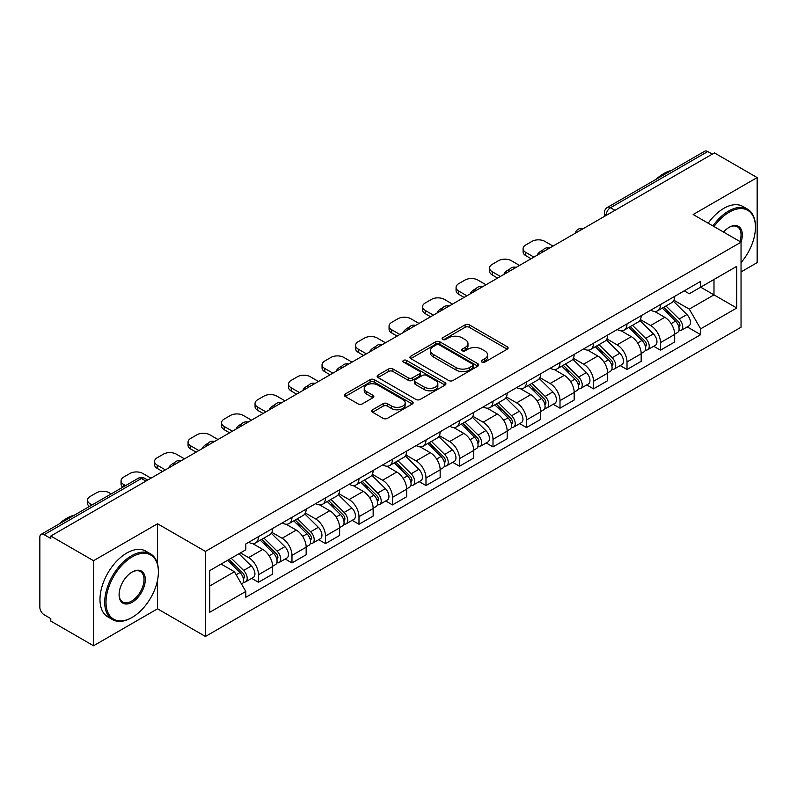 <?xml version="1.0" encoding="UTF-8"?>
<svg xmlns="http://www.w3.org/2000/svg" width="797" height="797" viewBox="0 0 797 797"><rect width="100%" height="100%" fill="white"/><g stroke="black" fill="none" stroke-linecap="round" stroke-linejoin="round"><path stroke-width="1.2" d="M481.886 362.107A2.082 1.205 0 0 0 484.835 362.107L507.241 349.176A2.979 1.724 0 0 0 508.107 347.96A2.979 1.724 0 0 0 507.241 346.745L469.294 324.837A2.979 1.724 0 0 0 465.079 324.837L442.674 337.769A2.082 1.205 0 0 0 442.066 338.615A2.082 1.205 0 0 0 442.674 339.472A2.082 1.205 0 0 0 445.633 339.472L448.532 337.798A9.544 5.509 0 0 1 462.021 337.798L465.179 339.622A9.544 5.509 0 0 1 467.978 343.517A9.544 5.509 0 0 1 465.179 347.412L462.28 349.086A2.082 1.205 0 0 0 461.672 349.943A2.082 1.205 0 0 0 462.28 350.79A2.082 1.205 0 0 0 465.239 350.79L468.128 349.116A9.544 5.509 0 0 1 481.627 349.116L484.785 350.939A9.544 5.509 0 0 1 487.585 354.834A9.544 5.509 0 0 1 484.785 358.73L481.886 360.403A2.082 1.205 0 0 0 481.278 361.26A2.082 1.205 0 0 0 481.886 362.107L481.886 360.403M372.538 409.788A2.979 1.724 0 0 0 371.661 411.003A2.979 1.724 0 0 0 372.538 412.218L383.178 418.365A2.979 1.724 0 0 0 387.392 418.365L412.268 404.009A2.979 1.724 0 0 0 413.145 402.784A2.979 1.724 0 0 0 412.268 401.568L374.321 379.661A2.979 1.724 0 0 0 370.107 379.661L345.231 394.027A2.979 1.724 0 0 0 344.364 395.242A2.979 1.724 0 0 0 345.231 396.458L358.092 403.88A2.979 1.724 0 0 0 362.306 403.88L372.956 397.733A2.979 1.724 0 0 0 373.833 396.517A2.979 1.724 0 0 0 372.956 395.302L366.58 391.626A7.97 4.603 0 0 1 364.239 388.368A7.97 4.603 0 0 1 369.17 384.114A7.97 4.603 0 0 1 377.858 385.11L402.834 399.536A7.97 4.603 0 0 1 405.175 402.784A7.97 4.603 0 0 1 400.253 407.038A7.97 4.603 0 0 1 391.556 406.042L387.392 403.641A2.979 1.724 0 0 0 383.178 403.641L372.538 409.788L372.538 412.218M205.427 551.404L157.537 523.759L93.538 560.709L50.799 536.032L714.411 152.904L757.15 177.572L693.151 214.523L741.041 242.168L205.427 551.404L205.427 636.464L741.041 327.228L741.041 242.168M448.741 380.518A2.979 1.724 0 0 0 452.955 380.518L477.831 366.152A2.979 1.724 0 0 0 478.698 364.936A2.979 1.724 0 0 0 477.831 363.721L439.884 341.813A2.979 1.724 0 0 0 435.67 341.813L410.794 356.179A2.979 1.724 0 0 0 409.917 357.395A2.979 1.724 0 0 0 410.794 358.61L448.741 380.518M404.358 362.555A2.082 1.205 0 0 1 406.47 362.854L406.47 360.374L445.055 382.65A2.979 1.724 0 0 1 445.921 383.865A2.979 1.724 0 0 1 445.055 385.081L420.178 399.446A2.979 1.724 0 0 1 415.954 399.446L378.017 377.539L378.017 375.098A2.979 1.724 0 0 0 377.14 376.314A2.979 1.724 0 0 0 378.017 377.539M378.017 375.098L388.657 368.951A2.979 1.724 0 0 1 392.881 368.951L408.263 377.838A2.979 1.724 0 0 0 412.477 377.838L419.541 373.763A2.979 1.724 0 0 0 420.417 372.548A2.979 1.724 0 0 0 419.541 371.332L403.521 362.077A2.082 1.205 0 0 1 402.913 361.23A2.082 1.205 0 0 1 404.199 360.114A2.082 1.205 0 0 1 406.47 360.374M93.538 560.709L93.538 645.769L50.799 621.092L50.799 618.611L44.144 614.766A6.077 3.507 -120 0 1 39.85 607.324L39.85 537.148A6.077 3.507 -120 0 1 41.105 534.369L138.399 478.2A6.077 3.507 60 0 1 141.428 478.499L44.144 534.667A6.077 3.507 -120 0 0 41.105 534.369M741.041 271.936L757.15 262.631L757.15 177.572M93.538 645.769L157.537 608.818L205.427 636.464M50.799 536.032L50.799 538.513L44.144 534.667M614.975 210.308L610.472 207.708A6.077 3.507 60 0 0 607.434 207.399L704.717 151.231A6.077 3.507 60 0 1 707.756 151.54L610.472 207.708A6.077 3.507 120 0 0 606.178 215.14L606.178 215.389M712.269 154.14L707.756 151.54M660.504 304.544A13.967 8.07 60 0 1 657.615 310.81L671.791 302.631A13.967 8.07 -120 0 0 674.68 296.354M640.389 319.587L650.631 325.495A13.967 8.07 60 0 1 660.504 342.61L674.68 334.421A13.967 8.07 -120 0 0 664.808 317.316L654.656 311.458M674.68 334.421L674.68 341.983L660.504 350.172L653.709 346.247M657.615 310.81A13.967 8.07 60 0 1 650.741 310.182M660.504 342.61L660.504 350.172M627 323.881A13.967 8.07 60 0 1 624.111 330.157L638.287 321.968A13.967 8.07 -120 0 0 641.177 315.702M620.205 365.594L627.01 369.509L641.177 361.33L641.177 353.768A13.967 8.07 -120 0 0 631.304 336.653L621.152 330.795M624.111 330.157A13.967 8.07 60 0 1 617.237 329.53M606.886 338.924L617.127 344.842A13.967 8.07 60 0 1 627.01 361.948L627.01 369.509M593.506 343.228A13.967 8.07 60 0 1 590.607 349.494L604.784 341.315A13.967 8.07 -120 0 0 607.673 335.039M586.702 384.931L593.506 388.856L607.673 380.677L607.673 373.106A13.967 8.07 -120 0 0 597.8 356L587.648 350.142M590.607 349.494A13.967 8.07 60 0 1 583.733 348.867M573.382 358.271L583.623 364.179A13.967 8.07 60 0 1 593.506 381.295L593.506 388.856M560.002 362.565A13.967 8.07 60 0 1 557.103 368.842L571.28 360.652A13.967 8.07 -120 0 0 574.169 354.386M553.208 404.278L560.002 408.194L574.179 400.014L574.179 392.453A13.967 8.07 -120 0 0 564.296 375.337L554.154 369.479M557.103 368.842A13.967 8.07 60 0 1 550.229 368.214M539.888 377.609L550.119 383.526A13.967 8.07 60 0 1 560.002 400.632L560.002 408.194M526.498 381.912A13.967 8.07 60 0 1 523.599 388.179L537.776 380A13.967 8.07 -120 0 0 540.675 373.723M519.704 423.615L526.498 427.541L540.675 419.361L540.675 411.79A13.967 8.07 -120 0 0 530.792 394.684L520.65 388.826M523.599 388.179A13.967 8.07 60 0 1 516.725 387.551M506.384 396.956L516.615 402.864A13.967 8.07 60 0 1 526.498 419.979L526.498 427.541M492.994 401.25A13.967 8.07 60 0 1 490.105 407.526L504.272 399.347A13.967 8.07 -120 0 0 507.171 393.07M486.2 442.963L492.994 446.888L507.171 438.699L507.171 431.137A13.967 8.07 -120 0 0 497.288 414.022L487.146 408.164M490.105 407.526A13.967 8.07 60 0 1 483.221 406.898M472.88 416.303L483.112 422.211A13.967 8.07 60 0 1 492.994 439.316L492.994 446.888M459.49 420.597A13.967 8.07 60 0 1 456.601 426.863L470.768 418.684A13.967 8.07 -120 0 0 473.667 412.418M452.696 462.3L459.49 466.225L473.667 458.046L473.667 450.474A13.967 8.07 -120 0 0 463.784 433.369L453.642 427.511M456.601 426.863A13.967 8.07 60 0 1 449.717 426.236M439.376 435.64L449.618 441.548A13.967 8.07 60 0 1 459.49 458.664L459.49 466.225M425.987 439.944A13.967 8.07 60 0 1 423.097 446.21L437.274 438.031A13.967 8.07 -120 0 0 440.163 431.755M419.192 481.647L425.987 485.572L440.163 477.383L440.163 469.822A13.967 8.07 -120 0 0 430.28 452.706L420.139 446.858M423.097 446.21A13.967 8.07 60 0 1 416.213 445.583M405.872 454.987L416.114 460.895A13.967 8.07 60 0 1 425.987 478.001L425.987 485.572M392.483 459.281A13.967 8.07 60 0 1 389.594 465.558L403.77 457.368A13.967 8.07 -120 0 0 406.659 451.102M385.688 500.984L392.483 504.909L406.659 496.73L406.659 489.169A13.967 8.07 -120 0 0 396.786 472.053L386.635 466.195M389.594 465.558A13.967 8.07 60 0 1 382.719 464.92M372.368 474.325L382.61 480.232A13.967 8.07 60 0 1 392.483 497.348L392.483 504.909M358.979 478.628A13.967 8.07 60 0 1 356.09 484.895L370.266 476.716A13.967 8.07 -120 0 0 373.155 470.439M352.184 520.331L358.989 524.257L373.155 516.067L373.155 508.506A13.967 8.07 -120 0 0 363.283 491.4L353.131 485.542M356.09 484.895A13.967 8.07 60 0 1 349.216 484.267M338.864 493.672L349.106 499.58A13.967 8.07 60 0 1 358.989 516.685L358.989 524.257M325.485 497.966A13.967 8.07 60 0 1 322.586 504.242L336.762 496.053A13.967 8.07 -120 0 0 339.652 489.786M318.68 539.669L325.485 543.594L339.652 535.415L339.652 527.853A13.967 8.07 -120 0 0 329.779 510.738L319.627 504.88M322.586 504.242A13.967 8.07 60 0 1 315.712 503.604M305.361 513.009L315.602 518.917A13.967 8.07 60 0 1 325.485 536.032L325.485 543.594M291.981 517.313A13.967 8.07 60 0 1 289.082 523.579L303.258 515.4A13.967 8.07 -120 0 0 306.148 509.124M285.187 559.016L291.981 562.941L306.158 554.752L306.158 547.19A13.967 8.07 -120 0 0 296.275 530.085L286.133 524.227M289.082 523.579A13.967 8.07 60 0 1 282.208 522.952M271.867 532.356L282.098 538.264A13.967 8.07 60 0 1 291.981 555.379L291.981 562.941M258.477 536.65A13.967 8.07 60 0 1 255.578 542.926L269.755 534.737A13.967 8.07 -120 0 0 272.654 528.471M251.683 578.353L258.477 582.278L272.654 574.099L272.654 566.537A13.967 8.07 -120 0 0 262.771 549.422L252.629 543.564M255.578 542.926A13.967 8.07 60 0 1 248.704 542.289M240.435 552.899L248.594 557.611A13.967 8.07 60 0 1 258.477 574.717L258.477 582.278M684.234 290.835L689.285 293.754L736.747 266.347L713.982 279.498L713.982 294.87L689.285 309.126L673.893 300.24M209.721 586.004L234.428 571.738L245.805 591.454L209.721 612.285L209.721 570.622L245.805 549.791L245.805 543.962L700.673 281.351L700.673 287.179L736.747 308.011L700.673 328.842L689.285 309.126M736.747 266.347L736.747 308.011M245.805 591.454L245.805 597.282L700.673 334.67L700.673 328.842M157.537 523.759L157.537 563.967M157.537 580.166L157.537 608.818M234.428 571.738L221.108 564.057M687.213 326.9L700.673 334.67M482.723 362.406L484.785 361.21A9.544 5.509 0 0 0 487.585 357.315L487.585 354.834M467.978 343.517L467.978 345.998A9.544 5.509 0 0 1 465.179 349.893L463.117 351.088M507.201 349.196L469.294 327.318A2.979 1.724 0 0 0 465.079 327.318L443.511 339.761M477.792 366.182L439.884 344.294A2.979 1.724 0 0 0 435.67 344.294L410.834 358.63M472.561 365.793A2.082 1.205 0 0 0 473.169 364.936A2.082 1.205 0 0 0 472.561 364.09L439.257 344.852A2.082 1.205 0 0 0 436.298 344.852L433.249 346.625A9.544 5.509 0 0 0 430.45 350.521A9.544 5.509 0 0 0 433.249 354.406L456.014 367.556A9.544 5.509 0 0 0 469.503 367.556L472.561 365.793L472.561 368.274A2.082 1.205 0 0 0 473.169 367.417L473.169 364.936M430.45 350.521L430.45 352.991A9.544 5.509 0 0 0 433.249 356.887L433.249 354.406M472.561 368.274L469.503 370.037A9.544 5.509 0 0 1 456.014 370.037L433.249 356.887M378.057 377.559L388.657 371.432L388.657 368.951M420.417 372.548L420.417 375.028A2.979 1.724 0 0 1 419.541 376.244L412.477 380.318A2.979 1.724 0 0 1 408.263 380.318L392.881 371.432A2.979 1.724 0 0 0 388.657 371.432M406.47 362.854L445.015 385.1M424.233 387.063A7.97 4.603 0 0 0 432.92 388.059A7.97 4.603 0 0 0 437.842 383.805A7.97 4.603 0 0 0 435.511 380.548L426.714 375.467A2.979 1.724 0 0 0 422.49 375.467L415.436 379.541A2.979 1.724 0 0 0 414.56 380.757A2.979 1.724 0 0 0 415.436 381.972L424.233 387.063L424.233 389.534A7.97 4.603 0 0 0 432.92 390.54A7.97 4.603 0 0 0 437.842 386.286L437.842 383.805M414.56 380.757L414.56 383.237A2.979 1.724 0 0 0 415.436 384.453L415.436 381.972M424.233 389.534L415.436 384.453M405.175 402.784L405.175 405.265A7.97 4.603 0 0 1 400.253 409.519A7.97 4.603 0 0 1 391.556 408.522L387.392 406.121A2.979 1.724 0 0 0 383.178 406.121L372.578 412.248M364.239 388.368L364.239 390.849A7.97 4.603 0 0 0 366.58 394.107L366.58 391.626M372.916 397.763L366.58 394.107M412.268 401.568L412.268 404.009L374.321 382.142A2.979 1.724 0 0 0 370.107 382.142L345.27 396.488M662.307 308.1L675.507 321.121A7.591 4.384 60 0 1 677.51 332.508L674.68 334.142M538.413 254.512L537.686 254.084A18.979 10.959 -0 0 1 543.146 249.869M664.947 310.7L670.536 313.928M553.018 246.084L544.859 241.371A9.116 5.26 -0 0 0 531.978 241.371L525.741 244.968A9.116 5.26 -0 0 0 523.081 248.684A9.116 5.26 -0 0 0 525.741 252.4L533.91 257.112M663.771 307.253L678.227 321.51A3.646 2.102 60 0 1 679.193 326.979A3.646 2.102 60 0 1 678.855 327.109M665.963 305.998L679.164 319.009A7.591 4.384 60 0 1 681.166 330.396A7.591 4.384 60 0 1 678.875 330.645M673.345 301.186L686.894 314.546A7.591 4.384 60 0 1 688.897 325.933L681.166 330.396M531.111 258.726L525.741 255.628A9.116 5.26 180 0 1 523.081 251.912L523.081 248.684M628.813 327.447L642.003 340.468A7.591 4.384 60 0 1 644.006 351.846L641.177 353.479M504.909 273.849L504.182 273.431A18.979 10.959 -0 0 1 509.652 269.217M631.443 330.038L637.032 333.276M519.514 265.421L511.355 260.709A9.116 5.26 -0 0 0 498.474 260.709L492.247 264.305A9.116 5.26 -0 0 0 489.577 268.031A9.116 5.26 -0 0 0 492.247 271.747L500.406 276.459M630.268 326.601L644.723 340.857A3.646 2.102 60 0 1 645.69 346.316A3.646 2.102 60 0 1 645.351 346.456M632.459 325.335L645.66 338.356A7.591 4.384 60 0 1 647.662 349.744A7.591 4.384 60 0 1 645.371 349.983M639.842 320.533L653.391 333.893A7.591 4.384 60 0 1 655.393 345.28L647.662 349.744M497.607 278.073L492.247 274.965A9.116 5.26 180 0 1 489.577 271.249L489.577 268.031M595.309 346.785L608.5 359.806A7.591 4.384 60 0 1 610.502 371.193L607.673 372.827M471.406 293.196L470.678 292.778A18.979 10.959 -0 0 1 476.148 288.554M597.939 349.385L603.528 352.613M486.011 284.768L477.851 280.056A9.116 5.26 -0 0 0 464.97 280.056L458.743 283.652A9.116 5.26 -0 0 0 456.073 287.368A9.116 5.26 -0 0 0 458.743 291.084L466.903 295.797M596.774 345.938L611.219 360.204A3.646 2.102 60 0 1 612.186 365.664A3.646 2.102 60 0 1 611.847 365.793M598.955 344.683L612.156 357.704A7.591 4.384 60 0 1 614.158 369.081A7.591 4.384 60 0 1 611.867 369.33M606.338 339.871L619.887 353.24A7.591 4.384 60 0 1 621.889 364.618L614.158 369.081M464.113 297.411L458.743 294.312A9.116 5.26 180 0 1 456.073 290.596L456.073 287.368M741.041 262.612A37.051 21.389 120 0 0 755.436 227.294A37.051 21.389 120 0 0 729.235 212.171A37.051 21.389 120 0 0 714.022 226.567M712.917 225.93A37.967 21.918 -60 0 1 728.588 211.056A37.967 21.918 -60 0 1 747.566 209.173A37.967 21.918 -60 0 1 755.436 226.547A37.967 21.918 -60 0 1 755.426 226.926M723.546 232.076A18.53 10.7 -60 0 1 729.235 227.294L729.235 227.294A18.53 10.7 -60 0 1 741.031 242.168M739.905 241.521A17.614 10.172 120 0 0 737.394 226.796A17.614 10.172 120 0 0 728.906 227.484M656.061 179.335A37.967 21.918 -60 0 1 663.732 173.607A37.967 21.918 -60 0 1 671.403 170.468M708.184 223.21A37.967 21.918 -60 0 1 723.865 208.326A37.967 21.918 -60 0 1 742.844 206.443L747.566 209.173M131.555 617.745L132.192 617.366A37.051 21.389 120 0 0 158.394 571.987A37.051 21.389 120 0 0 132.192 556.864A37.051 21.389 120 0 0 106.001 602.243A37.051 21.389 120 0 0 132.192 617.366L131.555 617.745A37.967 21.918 -60 0 1 112.566 619.628A37.967 21.918 -60 0 1 106.748 589.202A37.967 21.918 -60 0 1 131.555 555.748A37.967 21.918 -60 0 1 150.533 553.865A37.967 21.918 -60 0 1 158.394 571.25A37.967 21.918 -60 0 1 158.394 571.618M132.192 571.987L132.192 571.987A18.53 10.7 -60 0 1 145.293 579.549A18.53 10.7 -60 0 1 132.192 602.243A18.53 10.7 -60 0 1 119.092 594.682A18.53 10.7 -60 0 1 132.192 571.987L132.192 571.987M119.102 594.303A17.614 10.172 120 0 0 122.748 602.004A17.614 10.172 120 0 0 131.555 601.127A17.614 10.172 120 0 0 143.061 585.606A17.614 10.172 120 0 0 140.362 571.489A17.614 10.172 120 0 0 131.874 572.186M59.018 524.028A37.967 21.918 -60 0 1 66.699 518.299A37.967 21.918 -60 0 1 74.37 515.161M112.566 619.628L107.844 616.898A37.967 21.918 -60 0 1 102.026 586.472A37.967 21.918 -60 0 1 126.833 553.018A37.967 21.918 -60 0 1 145.811 551.135L150.533 553.865M561.805 366.132L575.006 379.153A7.591 4.384 60 0 1 577.008 390.53L574.169 392.174M437.912 312.544L437.174 312.115A18.979 10.959 -0 0 1 442.644 307.901M564.435 368.722L570.034 371.96M452.507 304.105L444.347 299.393A9.116 5.26 -0 0 0 431.466 299.393L425.239 302.99A9.116 5.26 -0 0 0 422.569 306.715A9.116 5.26 -0 0 0 425.239 310.432L433.399 315.144M563.27 365.285L577.715 379.541A3.646 2.102 60 0 1 578.682 385.011A3.646 2.102 60 0 1 578.353 385.14M565.452 364.02L578.652 377.041A7.591 4.384 60 0 1 580.654 388.428A7.591 4.384 60 0 1 578.363 388.667M572.844 359.218L586.383 372.578A7.591 4.384 60 0 1 588.385 383.965L580.654 388.428M430.609 316.758L425.239 313.659A9.116 5.26 180 0 1 422.569 309.933L422.569 306.715M528.301 385.469L541.502 398.49A7.591 4.384 60 0 1 543.504 409.877L540.665 411.511M404.408 331.881L403.671 331.462A18.979 10.959 -0 0 1 409.14 327.238M530.932 388.069L536.53 391.297M419.013 323.452L410.853 318.74A9.116 5.26 -0 0 0 397.962 318.74L391.735 322.337A9.116 5.26 -0 0 0 389.066 326.053A9.116 5.26 -0 0 0 391.735 329.779L399.895 334.481M529.766 384.622L544.221 398.889A3.646 2.102 60 0 1 545.178 404.348A3.646 2.102 60 0 1 544.849 404.477M531.948 383.367L545.148 396.388A7.591 4.384 60 0 1 547.15 407.765A7.591 4.384 60 0 1 544.859 408.014M539.34 378.555L552.879 391.925A7.591 4.384 60 0 1 554.881 403.302L547.15 407.765M397.105 336.095L391.735 332.997A9.116 5.26 180 0 1 389.066 329.281L389.066 326.053M494.798 404.816L507.998 417.837A7.591 4.384 60 0 1 510 429.214L507.161 430.858M370.904 351.228L370.167 350.8A18.979 10.959 -0 0 1 375.636 346.585M497.428 407.406L503.027 410.644M385.509 342.79L377.35 338.077A9.116 5.26 -0 0 0 364.458 338.077L358.232 341.674A9.116 5.26 -0 0 0 355.562 345.4A9.116 5.26 -0 0 0 358.232 349.116L366.391 353.828M496.262 403.969L510.718 418.226A3.646 2.102 60 0 1 511.674 423.695A3.646 2.102 60 0 1 511.345 423.825M498.444 402.704L511.644 415.725A7.591 4.384 60 0 1 513.647 427.112A7.591 4.384 60 0 1 511.355 427.351M505.836 397.902L519.375 411.262A7.591 4.384 60 0 1 521.377 422.649L513.647 427.112M363.601 355.442L358.232 352.344A9.116 5.26 180 0 1 355.562 348.618L355.562 345.4M461.294 424.153L474.494 437.174A7.591 4.384 60 0 1 476.496 448.562L473.667 450.195M337.4 370.565L336.663 370.147A18.979 10.959 -0 0 1 342.132 365.923M463.924 426.754L469.523 429.981M352.005 362.137L343.846 357.425A9.116 5.26 -0 0 0 330.954 357.425L324.728 361.021A9.116 5.26 -0 0 0 322.058 364.737A9.116 5.26 -0 0 0 324.728 368.463L332.887 373.165M462.758 423.307L477.214 437.573A3.646 2.102 60 0 1 478.17 443.032A3.646 2.102 60 0 1 477.841 443.162M464.95 422.051L478.14 435.072A7.591 4.384 60 0 1 480.143 446.45A7.591 4.384 60 0 1 477.851 446.699M472.332 417.239L485.871 430.609A7.591 4.384 60 0 1 487.874 441.986L480.143 446.45M330.097 374.779L324.728 371.681A9.116 5.26 180 0 1 322.058 367.965L322.058 364.737M427.79 443.501L440.99 456.522A7.591 4.384 60 0 1 442.993 467.899L440.163 469.543M303.896 389.912L303.169 389.484A18.979 10.959 -0 0 1 308.628 385.27M430.42 446.101L436.019 449.329M318.501 381.474L310.342 376.762A9.116 5.26 -0 0 0 297.45 376.762L291.224 380.358A9.116 5.26 -0 0 0 288.554 384.084A9.116 5.26 -0 0 0 291.224 387.8L299.383 392.513M429.254 442.654L443.71 456.91A3.646 2.102 60 0 1 444.666 462.38A3.646 2.102 60 0 1 444.337 462.509M431.446 441.389L444.646 454.41A7.591 4.384 60 0 1 446.649 465.797A7.591 4.384 60 0 1 444.347 466.036M438.828 436.587L452.377 449.946A7.591 4.384 60 0 1 454.38 461.333L446.649 465.797M296.594 394.126L291.224 391.028A9.116 5.26 180 0 1 288.554 387.302L288.554 384.084M394.286 462.838L407.486 475.859A7.591 4.384 60 0 1 409.489 487.246L406.659 488.88M270.392 409.25L269.665 408.831A18.979 10.959 -0 0 1 275.124 404.617M396.926 465.438L402.515 468.666M284.997 400.821L276.838 396.109A9.116 5.26 -0 0 0 263.956 396.109L257.72 399.705A9.116 5.26 -0 0 0 255.06 403.421A9.116 5.26 -0 0 0 257.72 407.147L265.889 411.86M395.75 462.001L410.206 476.257A3.646 2.102 60 0 1 411.172 481.717A3.646 2.102 60 0 1 410.834 481.846M397.942 460.736L411.142 473.757A7.591 4.384 60 0 1 413.145 485.134A7.591 4.384 60 0 1 410.853 485.383M405.324 455.934L418.873 469.294A7.591 4.384 60 0 1 420.876 480.671L413.145 485.134M263.09 413.464L257.72 410.365A9.116 5.26 180 0 1 255.06 406.649L255.06 403.421M360.792 482.185L373.982 495.206A7.591 4.384 60 0 1 375.985 506.593L373.155 508.227M236.888 428.597L236.161 428.168A18.979 10.959 -0 0 1 241.63 423.954M363.422 484.785L369.011 488.013M251.493 420.158L243.334 415.456A9.116 5.26 -0 0 0 230.453 415.456L224.226 419.043A9.116 5.26 -0 0 0 221.556 422.769A9.116 5.26 -0 0 0 224.226 426.485L232.385 431.197M362.246 481.338L376.702 495.595A3.646 2.102 60 0 1 377.668 501.064A3.646 2.102 60 0 1 377.33 501.193M364.438 480.073L377.639 493.094A7.591 4.384 60 0 1 379.641 504.481A7.591 4.384 60 0 1 377.35 504.72M371.82 475.271L385.369 488.631A7.591 4.384 60 0 1 387.372 500.018L379.641 504.481M229.586 432.811L224.226 429.713A9.116 5.26 180 0 1 221.556 425.987L221.556 422.769M327.288 501.522L340.478 514.543A7.591 4.384 60 0 1 342.481 525.93L339.652 527.564M203.384 447.934L202.657 447.515A18.979 10.959 -0 0 1 208.127 443.301M329.918 504.122L335.507 507.35M217.989 439.506L209.83 434.793A9.116 5.26 -0 0 0 196.949 434.793L190.722 438.39A9.116 5.26 -0 0 0 188.052 442.106A9.116 5.26 -0 0 0 190.722 445.832L198.881 450.544M328.753 500.685L343.198 514.942A3.646 2.102 60 0 1 344.165 520.401A3.646 2.102 60 0 1 343.826 520.541M330.934 499.42L344.135 512.441A7.591 4.384 60 0 1 346.137 523.828A7.591 4.384 60 0 1 343.846 524.067M338.317 494.618L351.866 507.978A7.591 4.384 60 0 1 353.868 519.355L346.137 523.828M196.092 452.148L190.722 449.05A9.116 5.26 180 0 1 188.052 445.334L188.052 442.106M293.784 520.869L306.984 533.89A7.591 4.384 60 0 1 308.987 545.278L306.148 546.911M169.891 467.281L169.153 466.853A18.979 10.959 -0 0 1 174.623 462.639M296.414 523.47L302.013 526.697M184.486 458.843L176.326 454.141A9.116 5.26 -0 0 0 163.445 454.141L157.218 457.737A9.116 5.26 -0 0 0 154.548 461.453A9.116 5.26 -0 0 0 157.218 465.169L165.377 469.881M295.249 520.023L309.694 534.279A3.646 2.102 60 0 1 310.661 539.748A3.646 2.102 60 0 1 310.332 539.878M297.43 518.757L310.631 531.778A7.591 4.384 60 0 1 312.633 543.165A7.591 4.384 60 0 1 310.342 543.415M304.823 513.955L318.362 527.315A7.591 4.384 60 0 1 320.364 538.702L312.633 543.165M162.588 471.495L157.218 468.397A9.116 5.26 180 0 1 154.548 464.671L154.548 461.453M260.28 540.217L273.481 553.238A7.591 4.384 60 0 1 275.483 564.615L272.644 566.249M262.91 542.807L268.509 546.035M150.992 478.19L142.832 473.478A9.116 5.26 -0 0 0 129.941 473.478L123.714 477.074A9.116 5.26 -0 0 0 121.044 480.79A9.116 5.26 -0 0 0 123.714 484.516L125.587 485.592M261.745 539.37L276.2 553.626A3.646 2.102 60 0 1 277.157 559.086A3.646 2.102 60 0 1 276.828 559.225M263.927 538.105L277.127 551.125A7.591 4.384 60 0 1 279.129 562.513A7.591 4.384 60 0 1 276.838 562.752M271.319 533.303L284.858 546.662A7.591 4.384 60 0 1 286.86 558.049L279.129 562.513M122.858 487.166A9.116 5.26 180 0 1 121.044 484.018L121.044 480.79M227.563 560.331L239.977 572.575A7.591 4.384 60 0 1 241.979 583.962L241.601 584.181M229.406 562.154L235.005 565.382M111.191 493.901L109.328 492.825A9.116 5.26 -0 0 0 96.437 492.825L90.21 496.421A9.116 5.26 -0 0 0 87.54 500.137A9.116 5.26 -0 0 0 90.21 503.853L92.083 504.939M229.028 559.484L242.696 572.963A3.646 2.102 60 0 1 243.653 578.433A3.646 2.102 60 0 1 243.324 578.562M231.21 558.219L243.623 570.463A7.591 4.384 60 0 1 245.625 581.85A7.591 4.384 60 0 1 243.334 582.099M238.941 553.756L251.354 566A7.591 4.384 60 0 1 253.356 577.387L245.625 581.85M89.354 506.513A9.116 5.26 180 0 1 87.54 503.365L87.54 500.137M606.387 215.27L606.178 215.14A6.077 3.507 0 0 1 604.395 212.66L604.395 216.415M291.981 555.379L306.158 547.19M325.485 536.032L339.652 527.853M358.989 516.685L373.155 508.506M392.483 497.348L406.659 489.169M425.987 478.001L440.163 469.822M459.49 458.664L473.667 450.474M492.994 439.316L507.171 431.137M526.498 419.979L540.675 411.79M560.002 400.632L574.179 392.453M593.506 381.295L607.673 373.106M627.01 361.948L641.177 353.768M258.477 574.717L272.654 566.537M248.594 557.611L262.771 549.422M282.098 538.264L296.275 530.085M315.602 518.917L329.779 510.738M349.106 499.58L363.283 491.4M382.61 480.232L396.786 472.053M416.114 460.895L430.28 452.706M449.618 441.548L463.784 433.369M483.112 422.211L497.288 414.022M516.615 402.864L530.792 394.684M550.119 383.526L564.296 375.337M583.623 364.179L597.8 356M617.127 344.842L631.304 336.653M650.631 325.495L664.808 317.316M582.607 228.998A6.077 3.507 120 0 0 579.917 230.552M549.103 248.345A6.077 3.507 120 0 0 546.413 249.889M515.599 267.682A6.077 3.507 120 0 0 512.919 269.237M482.095 287.03A6.077 3.507 120 0 0 479.415 288.574M448.591 306.367A6.077 3.507 120 0 0 445.912 307.921M415.088 325.714A6.077 3.507 120 0 0 412.408 327.258M381.584 345.051A6.077 3.507 120 0 0 378.904 346.605M348.08 364.398A6.077 3.507 120 0 0 345.4 365.943M314.586 383.746A6.077 3.507 120 0 0 311.896 385.29M281.082 403.083A6.077 3.507 120 0 0 278.392 404.627M247.578 422.43A6.077 3.507 120 0 0 244.898 423.974M214.074 441.767A6.077 3.507 120 0 0 211.394 443.321M180.57 461.114A6.077 3.507 120 0 0 177.89 462.658M145.941 481.099L141.428 478.499A6.077 3.507 120 0 1 144.466 478.2A6.077 6.077 0 0 0 138.399 478.2M484.785 361.21L484.785 358.73M462.28 350.79L462.28 349.086M465.179 349.893L465.179 347.412M442.674 339.472L442.674 337.769M465.079 327.318L465.079 324.837M469.294 327.318L469.294 324.837M507.241 349.176L507.241 346.745M410.794 358.61L410.794 356.179M435.67 344.294L435.67 341.813M439.884 344.294L439.884 341.813M477.831 366.152L477.831 363.721M456.014 370.037L456.014 367.556M469.503 370.037L469.503 367.556M392.881 371.432L392.881 368.951M408.263 380.318L408.263 377.838M412.477 380.318L412.477 377.838M419.541 376.244L419.541 373.763M445.055 385.081L445.055 382.65M383.178 406.121L383.178 403.641M387.392 406.121L387.392 403.641M391.556 408.522L391.556 406.042M372.956 397.733L372.956 395.302M345.231 396.458L345.231 394.027M370.107 382.142L370.107 379.661M374.321 382.142L374.321 379.661M675.507 321.121L671.144 323.642M679.941 325.306L678.576 326.103M686.894 314.546L679.164 319.009M525.741 255.628L525.741 252.4M642.003 340.468L637.65 342.979M646.437 344.653L645.072 345.44M653.391 333.893L645.66 338.356M492.247 274.965L492.247 271.747M608.5 359.806L604.146 362.326M612.943 364L611.568 364.787M619.887 353.24L612.156 357.704M458.743 294.312L458.743 291.084M575.006 379.153L570.642 381.663M579.439 383.337L578.064 384.124M586.383 372.578L578.652 377.041M425.239 313.659L425.239 310.432M541.502 398.49L537.138 401.011M545.935 402.684L544.56 403.471M552.879 391.925L545.148 396.388M391.735 332.997L391.735 329.779M507.998 417.837L503.634 420.348M512.431 422.021L511.066 422.808M519.375 411.262L511.644 415.725M358.232 352.344L358.232 349.116M474.494 437.174L470.13 439.695M478.927 441.369L477.562 442.156M485.871 430.609L478.14 435.072M324.728 371.681L324.728 368.463M440.99 456.522L436.626 459.042M445.423 460.706L444.059 461.503M452.377 449.946L444.646 454.41M291.224 391.028L291.224 387.8M407.486 475.859L403.123 478.379M411.919 480.053L410.555 480.84M418.873 469.294L411.142 473.757M257.72 410.365L257.72 407.147M373.982 495.206L369.629 497.726M378.416 499.39L377.051 500.187M385.369 488.631L377.639 493.094M224.226 429.713L224.226 426.485M340.478 514.543L336.125 517.064M344.922 518.737L343.547 519.524M351.866 507.978L344.135 512.441M190.722 449.05L190.722 445.832M306.984 533.89L302.621 536.411M311.418 538.075L310.043 538.872M318.362 527.315L310.631 531.778M157.218 468.397L157.218 465.169M273.481 553.238L269.117 555.748M277.914 557.422L276.539 558.209M284.858 546.662L277.127 551.125M123.714 486.678L123.714 484.516M239.977 572.575L236.171 574.767M244.41 576.759L243.045 577.556M251.354 566L243.623 570.463M90.21 506.015L90.21 503.853M583.115 228.699A6.077 6.077 0 0 0 575.324 233.202M549.611 248.046A6.077 6.077 0 0 0 541.821 252.549M516.117 267.384A6.077 6.077 0 0 0 508.317 271.887M482.613 286.731A6.077 6.077 0 0 0 474.813 291.234M449.11 306.068A6.077 6.077 0 0 0 441.309 310.571M415.606 325.415A6.077 6.077 0 0 0 407.815 329.918M382.102 344.762A6.077 6.077 0 0 0 374.311 349.255M348.598 364.099A6.077 6.077 0 0 0 340.807 368.603M315.094 383.447A6.077 6.077 0 0 0 307.303 387.94M281.59 402.784A6.077 6.077 0 0 0 273.799 407.287M248.096 422.131A6.077 6.077 0 0 0 240.295 426.624M214.592 441.468A6.077 6.077 0 0 0 206.792 445.971M181.088 460.815A6.077 6.077 0 0 0 173.288 465.309M147.724 480.073L144.466 478.2M607.434 207.399A6.077 6.077 0 0 0 604.395 212.66M755.436 227.294L755.436 226.547M158.394 571.987L158.394 571.25"/></g></svg>
